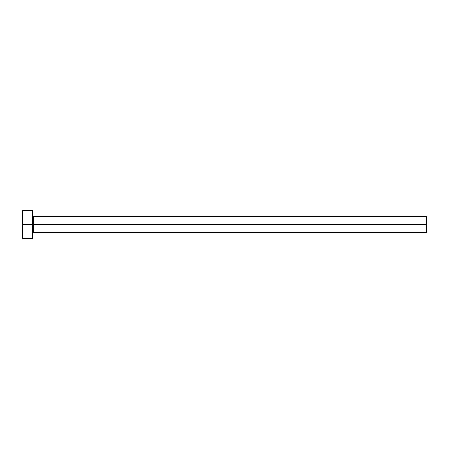 <?xml version="1.0" encoding="UTF-8"?>
<svg xmlns="http://www.w3.org/2000/svg" width="449" height="449" viewBox="0 0 449 449"><rect width="100%" height="100%" fill="white"/><g stroke="black" fill="none" stroke-linecap="round" stroke-linejoin="round"><path stroke-width="0.67" d="M22.45 238.644L22.45 210.357L22.45 224.5L426.55 224.5L426.55 232.582L426.55 224.5L33.563 224.5L33.563 216.418L33.563 224.5L22.45 224.5L22.45 238.644L32.553 238.644L32.553 210.357L32.553 238.644M32.553 233.592L33.563 232.582L33.563 224.5L33.563 232.582L426.55 232.582M426.55 224.5L426.55 216.418L426.55 224.5M426.55 216.418L33.563 216.418L32.553 215.408M22.45 210.357L32.553 210.357"/></g></svg>
